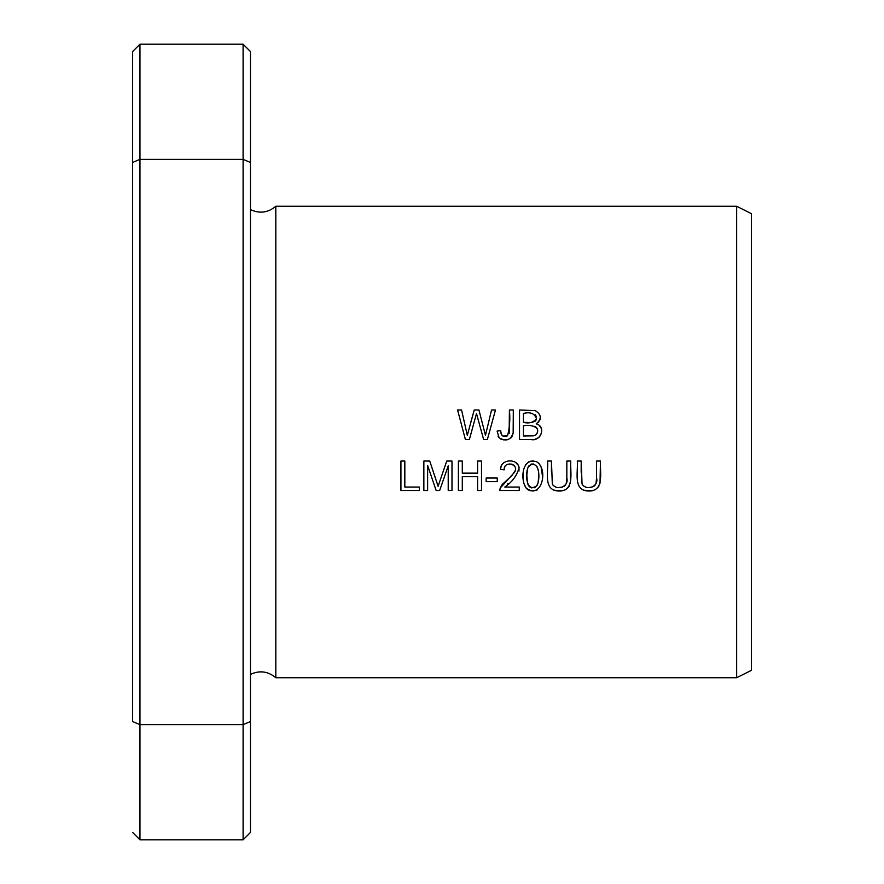 <?xml version="1.0" encoding="UTF-8"?>
<svg xmlns="http://www.w3.org/2000/svg" width="884" height="884" viewBox="0 0 884 884"><rect width="100%" height="100%" fill="white"/><g stroke="black" fill="none" stroke-linecap="round" stroke-linejoin="round"><path stroke-width="1.33" d="M139.97 44.2L243.1 44.2L250.47 51.57L250.47 832.43L243.1 839.8L243.1 724.637L139.97 724.637L132.6 721.543L132.6 51.57L139.97 44.2L139.97 159.363L132.6 162.457M250.47 674.393C259.62 670.149 268.062 671.265 275.808 677.73L275.808 206.27L736.648 206.27L751.4 213.641L751.4 670.359L736.648 677.73L736.648 206.27M423.856 490.521L427.624 490.521L427.624 465.426L436.143 490.521L439.657 490.521L448.221 465.857L448.221 490.521L451.989 490.521L451.989 461.05L446.74 461.05L438.11 486.277L429.734 461.05L423.856 461.05L423.856 490.521M536.908 461.89C521.958 456.685 520.09 479.415 526.057 487.957C541.726 500.245 548.577 469.26 536.908 461.89L539.041 463.57L540.931 466.697M465.393 439.47L469.382 439.47L476.498 413.557L483.625 439.47L487.382 439.47L495.471 409.999L491.548 409.999L485.46 435.337L478.94 409.999L474.244 409.999L467.304 435.337L461.57 409.999L457.581 409.999L465.393 439.47M519.527 439.47L530.765 439.47C540.467 442.133 546.721 426.696 536.234 423.79C541.881 419.027 541.572 414.64 535.295 410.629L519.527 409.999L519.527 439.47M458.387 490.521L462.299 490.521L462.299 476.631L477.603 476.631L477.603 490.521L481.515 490.521L481.515 461.05L477.603 461.05L477.603 473.15L462.299 473.15L462.299 461.05L458.387 461.05L458.387 490.521M497.106 431.105L499.095 437.735C505.968 441.834 510.665 440.21 513.162 432.873L513.317 409.999L509.416 409.999C510.3 419.038 509.681 427.646 507.538 435.812C503.073 437.204 500.764 435.469 500.631 430.618L497.106 431.105L500.631 430.618L501.316 434.331M566.832 461.05L566.832 478.056C569.274 486.675 556.555 491.25 552.312 484.034L551.461 461.05L547.561 461.05C548.644 471.36 542.798 490.454 558.6 491.018C575.274 491.57 569.959 471.603 570.744 461.05L566.832 461.05M486.134 481.681L497.25 481.681L497.25 478.034L486.134 478.034L486.134 481.681M400.927 490.521L419.347 490.521L419.347 487.04L404.828 487.04L404.828 461.05L400.927 461.05L400.927 490.521M519.262 487.04L504.808 487.04C512.344 481.935 517.107 475.415 519.085 467.503C517.273 457.735 500.178 459.238 500.466 469.459L504.189 469.835C503.46 460.166 520.135 463.989 514.521 472.31L500.211 488.012L499.78 490.521L519.262 490.521L519.262 487.04M596.567 461.05L596.567 478.056C599.009 486.675 586.291 491.25 582.048 484.034L581.197 461.05L577.296 461.05C578.368 471.36 572.523 490.454 588.324 491.018C605.01 491.57 599.684 471.603 600.468 461.05L596.567 461.05M243.1 44.2L243.1 159.363L139.97 159.363L139.97 839.8L243.1 839.8M250.47 162.457L243.1 159.363L243.1 724.637L250.47 721.543M513.317 409.999L513.206 432.464M513.063 433.558L512.223 436.221M511.726 437.016L510.764 438.077M507.604 439.668L503.361 439.856M501.769 439.47L500.576 438.928M509.162 433.48L509.416 409.999M501.968 435.315L503.018 436.077M503.04 436.088L507.538 435.812M499.095 437.735L498.001 436.099M551.461 461.05L551.439 472.31M552.434 484.266L552.997 485.15M553.594 485.769L556.135 487.139M558.953 487.515L562.334 487.084M563.771 486.509L564.423 486.078M565.174 485.36L566.025 483.846M566.312 482.984L566.832 478.056M570.744 461.05L570.279 483.239M569.119 486.388L565.683 489.626L562.666 490.697L553.925 490.244M536.234 423.79L538.356 424.696M539.251 425.337L541.483 428.718L541.782 431.027M540.898 434.795L539.085 437.226M538.212 437.878L535.649 438.939M540.345 417.524L540.312 418.243M540.025 419.58L539.505 420.784M538.809 421.812L538.024 422.618M523.427 435.989L533.417 435.845L535.671 435.038L533.417 435.845L523.427 435.989L523.427 425.856C529.372 424.055 542.776 426.939 535.671 435.038L537.428 432.828L537.549 429.447M537.251 428.663L536.886 428.044M536.721 427.823L535.803 426.961M535.328 426.674L534.035 426.198M523.427 422.386L523.427 413.469C530.179 411.668 534.522 413.392 536.477 418.651C533.549 422.486 529.207 423.734 523.427 422.386L527.439 422.43M532.223 422.276L535.063 421.281M535.483 420.894L535.98 420.243M536.223 419.712L536.444 418.861M536.312 416.541L535.328 414.806M476.498 413.557L471.161 433.016M470.818 434.276L469.382 439.47M478.94 409.999L485.46 435.337M470.686 422.596L474.244 409.999M461.57 409.999L467.304 435.337M541.118 467.172L542.422 475.68M537.063 489.99L535.814 490.554M533.395 491.007L529.737 490.565M528.566 490.067L527.107 489.073M526.057 487.957L524.002 483.636M523.427 480.741L523.151 474.388M525.45 464.918L528.82 461.757M530.035 461.293L533.185 460.94M535.483 487.161L537.671 484.156M538.036 482.929L538.621 477.625M538.643 476.111L538.621 474.365M538.389 471.073L537.373 467.072M533.671 464.012L531.693 464.023M530.82 464.288L528.024 467.393M527.549 468.874L526.886 474.487M526.864 475.548L527.483 482.995M527.969 484.531L528.422 485.438M528.997 486.211L530.256 487.327M531.041 487.725L531.892 487.968M534.091 487.858L534.831 487.559M528.731 466.034C539.77 458.597 540.577 479.283 536.942 485.636C525.958 493.869 524.665 472.564 528.731 466.034M504.234 469.017L504.189 469.835L500.466 469.459L501.118 466.432M501.626 465.282L502.421 464.067M503.67 462.84L504.488 462.277M506.046 461.547L507.648 461.128M512.676 461.194L514.256 461.68M515.328 462.21L518.3 465.282M518.952 466.94L519.007 471.028M507.869 483.647L507.294 484.167M500.211 488.012L502.211 484.543L512.046 475.404L515.317 470.443M514.709 466.277L514.068 465.503M513.77 465.216L512.543 464.432M511.792 464.166L509.085 463.967M507.493 464.365L506.709 464.752M504.908 466.664L504.565 467.448M436.143 490.521L427.624 465.426M448.221 465.857L439.657 490.521M442.088 474.531L443.05 471.758M581.197 461.05L581.175 472.31M582.158 484.266L582.733 485.15M583.318 485.769L585.871 487.139M588.689 487.515L592.07 487.084M593.495 486.509L594.159 486.078M594.91 485.36L595.761 483.846M596.037 482.984L596.567 478.056M600.468 461.05L600.015 483.239M598.844 486.388L595.407 489.626L592.402 490.697L583.661 490.244M275.808 677.73L736.648 677.73M132.6 832.43L139.97 839.8M275.808 206.27C268.062 212.735 259.62 213.851 250.47 209.607"/></g></svg>
